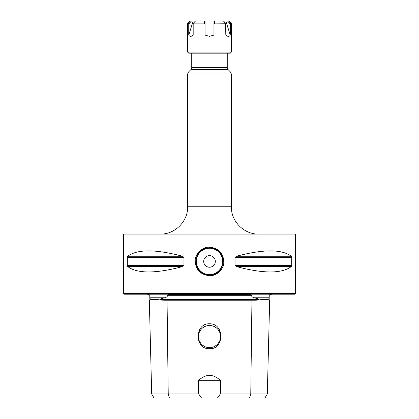 <?xml version="1.0" encoding="UTF-8"?>
<svg xmlns="http://www.w3.org/2000/svg" width="419" height="419" viewBox="0 0 419 419"><rect width="100%" height="100%" fill="white"/><g stroke="black" fill="none" stroke-linecap="round" stroke-linejoin="round"><path stroke-width="0.63" d="M250.52 294.756L168.48 294.756M149.777 296.406L150.232 298.983L150.248 299.664L149.861 299.664L149.751 295.29L149.222 294.756L147.923 294.756L147.608 294.211M271.392 294.211L271.077 294.756L269.773 294.756L269.249 295.29L269.124 297.783L254.49 297.783L258.507 298.983C263.661 299.868 267.076 299.868 268.768 298.983L269.124 297.783M275.765 294.211L143.235 294.211M168.511 294.756L167.359 295.29L251.641 295.29C251.41 296.5 252.358 297.333 254.49 297.783M150.232 298.983C151.924 299.868 155.339 299.868 160.493 298.983L164.51 297.783C166.741 297.26 167.689 296.432 167.359 295.29M149.861 299.664L149.326 300.224L151.683 393.949L168.228 393.949L167.05 300.224C162.263 300.261 160.079 300.072 160.503 299.664L160.493 298.983M258.507 298.983L258.497 299.664C258.916 300.072 256.737 300.261 251.95 300.224L167.05 300.224M251.641 295.29L250.483 294.756M220.661 380.698L198.339 380.698C205.781 373.633 213.219 373.633 220.661 380.698L220.336 393.949L267.317 393.949L269.674 300.224L268.752 299.664L268.768 298.983M267.317 393.949L264.949 398.05L154.051 398.05L151.683 393.949M220.336 393.949L217.43 398.05M201.57 398.05L198.664 393.949L198.339 380.698M169.412 398.05L168.228 393.949L198.664 393.949M209.5 323.777C224.956 323.505 224.207 349.614 209.5 348.728C194.557 349.467 194.296 323.29 209.5 323.777M149.326 300.224L150.248 299.664M207.19 347.388L209.5 347.634A11.067 11.067 0 0 1 198.433 336.567A11.067 11.067 0 0 1 209.5 325.5L211.81 325.741L207.206 325.741L209.5 325.5A11.067 11.067 0 0 1 220.567 336.567A11.067 11.067 0 0 1 209.5 347.634L211.81 347.388L207.196 347.393M214.009 326.459L216.005 327.616L214.004 326.459M217.712 329.151L219.074 331.015M220.017 333.126L220.504 335.404M220.504 337.73L220.017 340.008M219.074 342.114L217.718 343.983L219.079 342.108M216.005 345.518L214.009 346.675L216.01 345.513M220.022 339.998L220.509 337.714M220.504 335.389L220.012 333.105M219.064 331L217.707 329.14M204.996 346.675L203 345.523L204.991 346.675M201.293 343.994L199.936 342.129M199.921 331.026L201.277 329.156L199.926 331.015M202.99 327.616L204.985 326.464L202.995 327.616M199.926 342.119L201.288 343.983M294.756 294.211L124.244 294.211L123.422 293.389L295.578 293.389L294.756 294.211M295.578 293.389L295.578 234.095L123.422 234.095L123.422 293.389M127.324 265.735L127.434 266.133M182.532 256.245C155.522 249.101 137.264 249.101 127.758 256.245L182.532 256.245L183.951 257.428L183.951 265.41L182.532 266.594C155.522 273.738 137.264 273.738 127.758 266.594L127.303 265.41L127.303 257.428L127.753 256.245M236.468 266.594L291.242 266.594C281.736 273.738 263.478 273.738 236.468 266.594L235.049 265.41L235.049 257.428L236.468 256.245L291.242 256.245L291.697 257.428L291.697 265.41L291.352 266.489M291.242 256.245C281.736 249.101 263.478 249.101 236.468 256.245M195.139 261.419C194.84 254.118 201.764 246.843 209.495 247.147C218.294 248.095 223.086 252.851 223.861 261.419C224.16 268.72 217.236 275.995 209.505 275.692C200.706 274.744 195.914 269.988 195.139 261.419L195.773 261.419C196.521 253.181 201.094 248.608 209.495 247.697C217.896 248.593 222.473 253.17 223.227 261.419C222.479 269.658 217.906 274.23 209.505 275.142C201.104 274.246 196.527 269.668 195.773 261.419A13.722 13.722 0 0 1 196.092 258.481A13.722 13.722 0 0 0 196.097 264.368A13.722 13.722 0 0 1 195.778 261.419M223.222 261.419A13.722 13.722 0 0 1 222.908 264.363A13.722 13.722 0 0 0 222.903 258.471A13.722 13.722 0 0 1 223.222 261.419L223.861 261.419M221.923 267.254A13.722 13.722 0 0 1 221.714 267.683A13.722 13.722 0 0 0 221.923 267.254M218.1 272.114A13.722 13.722 0 0 1 215.492 273.764A13.722 13.722 0 0 0 218.1 272.114M214.638 274.146A13.722 13.722 0 0 1 212.59 274.791A13.722 13.722 0 0 0 214.638 274.146M206.426 274.796A13.722 13.722 0 0 1 204.42 274.167A13.722 13.722 0 0 0 206.426 274.796M203.519 273.769A13.722 13.722 0 0 1 200.911 272.125A13.722 13.722 0 0 0 203.519 273.769M197.297 267.699A13.722 13.722 0 0 1 197.082 267.264A13.722 13.722 0 0 0 197.297 267.699M203.692 261.419A5.808 5.808 0 0 0 209.5 267.228A5.808 5.808 0 0 0 215.308 261.419A5.808 5.808 0 0 0 209.5 255.611A5.808 5.808 0 0 0 203.692 261.419M197.077 255.585A13.722 13.722 0 0 1 197.286 255.155A13.722 13.722 0 0 0 197.077 255.585M200.9 250.724A13.722 13.722 0 0 1 203.508 249.075A13.722 13.722 0 0 0 200.9 250.724M204.336 248.703A13.722 13.722 0 0 1 206.41 248.048A13.722 13.722 0 0 0 204.336 248.703M212.574 248.043A13.722 13.722 0 0 1 214.554 248.661A13.722 13.722 0 0 0 212.574 248.043M215.481 249.069A13.722 13.722 0 0 1 218.09 250.714A13.722 13.722 0 0 0 215.481 249.069M221.703 255.14A13.722 13.722 0 0 1 221.918 255.574A13.722 13.722 0 0 0 221.703 255.14M230.267 53.197L188.733 53.197L187.639 52.103L231.361 52.103L187.639 52.103L187.639 23.134L188.545 23.134L188.744 24.024L188.545 23.134L190.498 20.95L195.484 20.95L193.201 20.95L188.744 35.091C189.697 36.762 191.174 36.762 193.185 35.091L193.185 24.024L193.625 23.134L204.425 23.134L205.059 24.024L205.059 20.95L205.059 35.091L209.5 36.343L213.941 35.091L213.941 24.024L214.575 23.134L225.584 23.249L225.815 35.091C227.826 36.762 229.303 36.762 230.256 35.091L230.256 24.024L230.455 23.134L231.361 23.134L231.361 52.103L230.267 53.197L188.733 53.197L187.639 52.103L187.639 23.134L188.545 23.134L188.744 24.024L188.545 23.134L190.498 20.95L189.823 20.95L193.201 20.95L188.744 35.091L188.744 24.024L188.744 35.091C189.697 36.762 191.174 36.762 193.185 35.091L193.185 24.024L193.625 23.134L204.425 23.134L204.414 20.95L214.586 20.95L213.941 20.95L213.941 24.024L213.941 20.95L223.416 20.95L214.47 20.95L223.416 20.95L225.375 23.134L225.815 24.024L225.815 35.091C227.826 36.762 229.303 36.762 230.256 35.091L225.799 20.95L229.177 20.95L231.361 23.134L231.361 52.103L230.267 53.197M193.416 23.249L195.584 20.95L213.941 20.95L213.941 24.024L214.575 23.134L225.375 23.134L223.416 20.95L214.586 20.95L214.575 23.134L214.586 20.95L213.941 20.95L213.941 35.091L209.5 36.343L205.059 35.091L205.059 24.024L204.425 23.134L204.488 20.95L195.584 20.95L193.416 23.249L195.469 20.95L193.416 23.249M228.502 20.95L230.455 23.134L231.361 23.134L229.177 20.95L228.502 20.95L230.455 23.134L230.256 35.091L225.799 20.95L228.502 20.95M223.531 20.95L225.799 20.95L223.531 20.95L225.584 23.249L223.531 20.95M195.93 20.95L204.524 20.95L195.93 20.95M190.498 20.95L189.823 20.95L190.498 20.95M214.47 20.95L221.363 20.95L214.47 20.95M149.876 297.783L164.51 297.783M160.503 299.664L258.497 299.664M268.752 299.664L269.139 299.664L269.223 296.406M249.588 398.05L250.772 393.949L251.95 300.224M235.049 257.428L291.697 257.428M235.049 265.41L291.697 265.41M127.303 265.41L183.951 265.41M127.303 257.428L183.951 257.428M127.758 266.594L182.532 266.594M160.315 234.095C174.917 234.467 188.016 221.368 187.639 206.766L231.361 206.766C230.984 221.368 244.083 234.467 258.685 234.095M231.361 74.001L187.639 74.001L188.44 72.068L230.56 72.068L231.361 74.001L231.361 206.766M188.44 72.068L190.938 69.57L228.062 69.57L230.56 72.068M190.938 69.57L191.74 67.637L227.26 67.637L227.26 53.197M222.678 261.419A13.178 13.178 0 0 1 209.5 274.597A13.178 13.178 0 0 1 196.322 261.419A13.178 13.178 0 0 1 209.5 248.242A13.178 13.178 0 0 1 222.678 261.419M230.256 24.024L227.512 20.95L230.256 24.024M191.488 20.95L188.744 24.024L191.488 20.95M269.674 300.224L269.139 299.664M187.639 206.766L187.639 74.001M228.062 69.57L227.26 67.637M191.74 67.637L191.74 53.197M182.176 294.756L168.469 294.756M189.823 20.95L187.639 23.134L189.823 20.95"/></g></svg>
